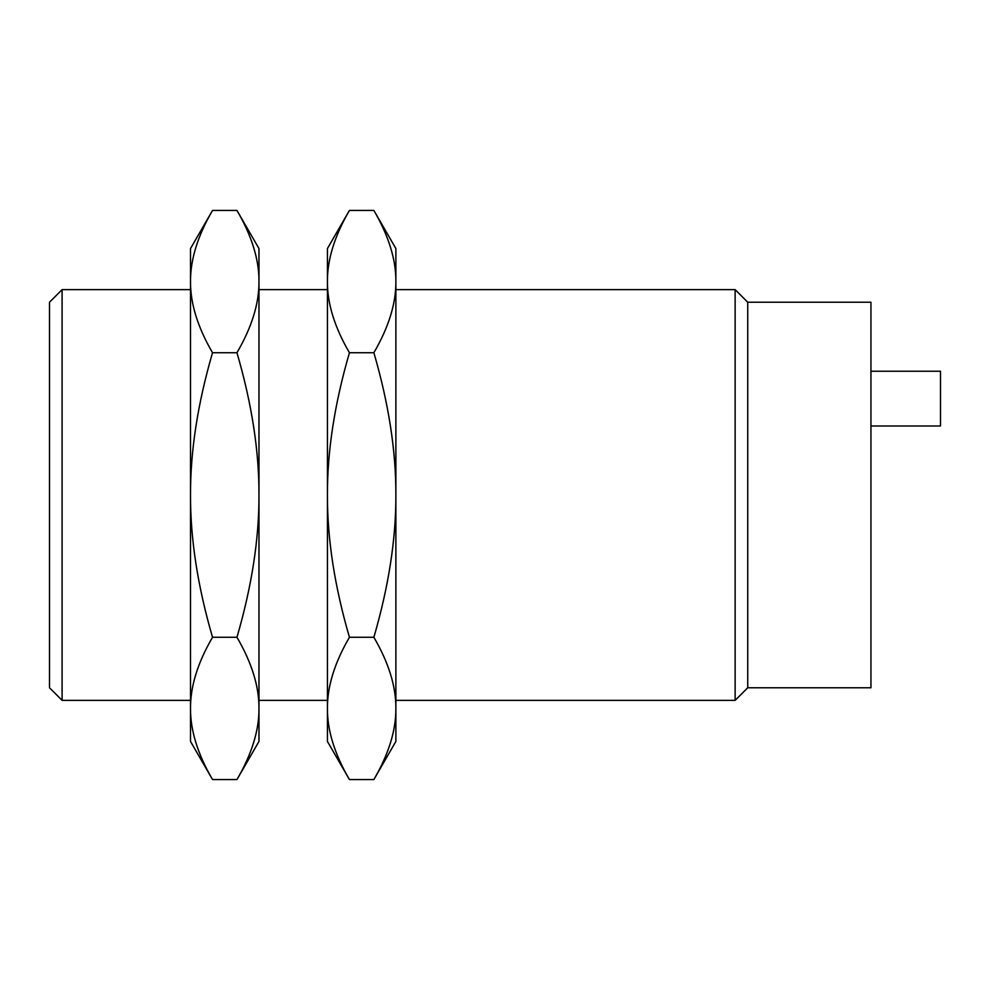 <?xml version="1.0" encoding="UTF-8"?>
<svg xmlns="http://www.w3.org/2000/svg" width="990" height="990" viewBox="0 0 990 990"><rect width="100%" height="100%" fill="white"/><g stroke="black" fill="none" stroke-linecap="round" stroke-linejoin="round"><path stroke-width="1.49" d="M190.513 289.637L62.098 289.637L49.5 302.235L49.5 687.765L62.098 700.363L190.513 700.363M62.098 289.637L62.098 700.363M870.952 371.238L940.5 371.238L940.5 425.997L870.952 425.997M190.513 495L190.513 248.564L212.528 210.437C197.691 235.892 190.365 259.603 190.513 281.581C190.365 303.559 197.691 327.269 212.528 352.725C197.691 403.623 190.365 451.056 190.513 495C190.365 538.944 197.691 586.377 212.528 637.275C197.691 662.731 190.365 686.441 190.513 708.419L190.513 495M190.513 741.436L190.513 708.419C190.365 730.397 197.691 754.108 212.528 779.563L190.513 741.436M395.876 700.363L735.137 700.363L747.735 687.765L870.952 687.765L870.952 302.235L747.735 302.235L735.137 289.637L395.876 289.637M747.735 687.765L747.735 302.235M212.528 210.437L236.957 210.437C251.794 235.892 259.132 259.603 258.972 281.581L258.972 495C259.132 451.056 251.794 403.623 236.957 352.725C251.794 327.269 259.132 303.559 258.972 281.581L258.972 248.564L236.957 210.437M212.528 779.563L236.957 779.563C251.794 754.108 259.132 730.397 258.972 708.419C259.132 686.441 251.794 662.731 236.957 637.275L212.528 637.275M212.528 352.725L236.957 352.725M236.957 637.275C251.794 586.377 259.132 538.944 258.972 495L258.972 741.436L236.957 779.563M735.137 700.363L735.137 289.637M395.876 741.436L373.874 779.563C388.699 754.108 396.037 730.397 395.876 708.419L395.876 741.436M395.876 708.419C396.037 686.441 388.699 662.731 373.874 637.275C388.699 586.377 396.037 538.944 395.876 495L395.876 708.419M373.874 637.275L349.433 637.275C334.608 662.731 327.269 686.441 327.43 708.419C327.269 730.397 334.608 754.108 349.433 779.563L373.874 779.563M395.876 248.564L395.876 495C396.037 451.056 388.699 403.623 373.874 352.725C388.699 327.269 396.037 303.559 395.876 281.581C396.037 259.603 388.699 235.892 373.874 210.437L395.876 248.564M349.433 352.725C334.608 403.623 327.269 451.056 327.43 495L327.43 281.581C327.269 303.559 334.608 327.269 349.433 352.725L373.874 352.725M349.433 779.563L327.43 741.436L327.43 495C327.269 538.944 334.608 586.377 349.433 637.275M327.43 289.637L258.972 289.637M258.972 700.363L327.43 700.363M373.874 210.437L349.433 210.437C334.608 235.892 327.269 259.603 327.43 281.581L327.43 248.564L349.433 210.437"/></g></svg>

